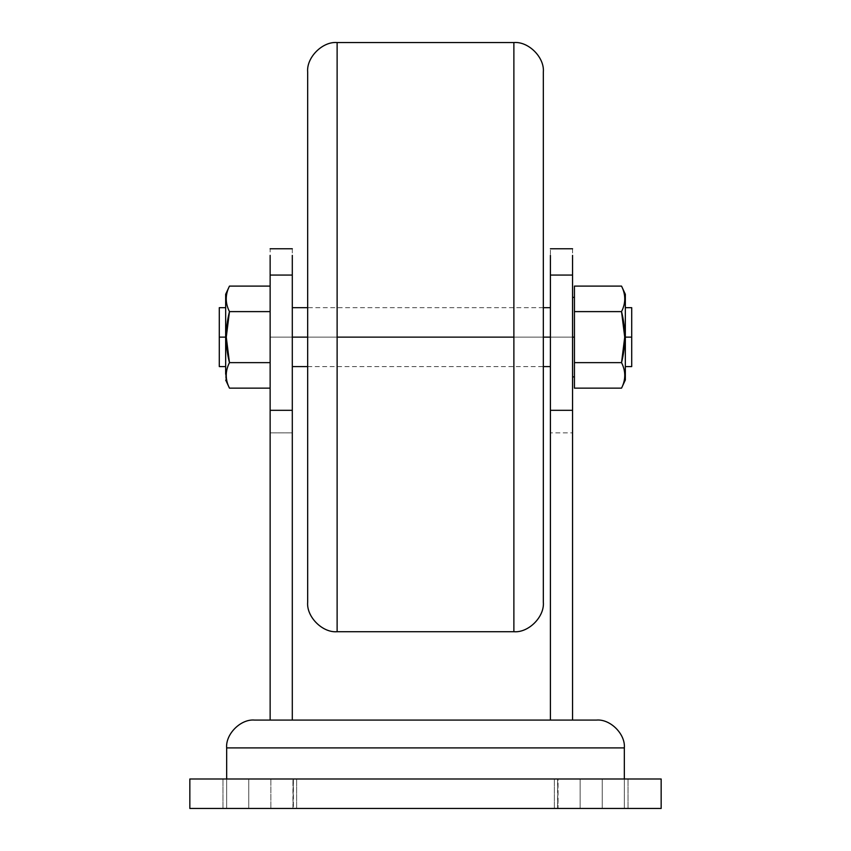 <?xml version="1.0" encoding="UTF-8"?>
<svg xmlns="http://www.w3.org/2000/svg" width="851" height="851" viewBox="0 0 851 851"><rect width="100%" height="100%" fill="white"/><g stroke="black" fill="none" stroke-linecap="round" stroke-linejoin="round"><path stroke-width="0.64" stroke-dasharray="4.25 3.19" d="M513.876 42.55L513.876 337.124L337.124 337.124L337.124 42.55L337.124 631.708L337.124 337.124L513.876 337.124L513.876 631.708L513.876 42.55M307.668 602.242L307.668 72.005L307.668 602.242M543.332 72.005L543.332 602.242L543.332 72.005M226.664 747.912L624.336 747.912L226.664 747.912M624.336 778.995L226.664 778.995L624.336 778.995M572.553 248.758L572.553 376.897L572.553 297.361L572.553 337.124L574.436 337.124L574.436 297.361L574.436 337.124L572.553 337.124L572.553 720.074L550.406 720.074L572.553 720.074L550.406 720.074L550.406 311.615C550.406 306.403 550.406 306.403 550.406 311.615C550.406 306.403 550.406 306.403 550.406 311.615L550.406 337.124L292.297 337.124L292.297 275.064M292.297 248.758L292.297 720.074L270.139 720.074L292.297 720.074L292.297 337.124C292.297 374.514 292.297 374.514 292.297 337.124C292.297 299.743 292.297 299.743 292.297 337.124L270.139 337.124L270.139 720.074L270.139 248.758M254.492 720.074L596.508 720.074L254.492 720.074M624.347 808.45L602.253 808.45L602.253 778.995L624.347 778.995L624.347 808.45L624.347 778.995L628.017 778.995L580.148 778.995L580.148 808.45L628.017 808.45L580.148 808.45L580.148 778.995L558.054 778.995L558.054 808.45L580.148 808.45L558.054 808.45L557.618 778.995L602.253 778.995L602.253 808.45L557.618 808.45L558.054 778.995L580.148 778.995L580.148 808.45L580.148 778.995L624.347 778.995L624.347 808.45L624.347 778.995L602.253 778.995L602.253 808.45L624.347 808.45L557.618 808.45L602.253 808.45L602.253 778.995L557.618 778.995L557.618 808.45L624.347 808.45M270.852 808.45L292.946 808.45L292.946 778.995L270.852 778.995L270.852 808.45L270.852 778.995L226.653 778.995L226.653 808.45L270.852 808.45L226.653 808.45L226.653 778.995L248.747 778.995L248.747 808.45L226.653 808.45L248.747 808.45L248.747 778.995L293.382 778.995L292.946 808.45L248.747 808.45L248.747 778.995L226.653 778.995L226.653 808.45L226.653 778.995L222.983 778.995L270.852 778.995L270.852 808.45L270.852 778.995L292.946 778.995L293.382 808.45L226.653 808.45L293.382 808.45L293.382 778.995L248.747 778.995L248.747 808.45L293.382 808.45L226.653 808.45L270.852 808.45M189.837 778.995L189.837 808.45L189.837 778.995L661.163 778.995L661.163 808.45L661.163 778.995L189.837 778.995M661.163 808.45L189.837 808.45L661.163 808.45M624.347 778.995L557.618 778.995L624.347 778.995M270.852 778.995L226.653 778.995L270.852 778.995M270.139 286.106L270.139 311.615L229.462 311.615C225.175 303.116 225.175 294.606 229.462 286.106C225.175 294.606 225.175 303.116 229.462 311.615L270.139 311.615L270.139 362.643L229.462 362.643C225.175 345.634 225.175 328.624 229.462 311.615L226.281 337.124L229.462 362.643L270.139 362.643L270.139 388.152L270.139 286.106M229.462 388.152C225.175 379.642 225.175 371.142 229.462 362.643C225.175 371.142 225.175 379.642 229.462 388.152M225.664 374.249C225.664 381.822 225.664 381.822 225.664 374.249L225.664 337.124L226.281 337.124L225.664 337.124L225.664 294.265M225.664 337.124L225.664 295.34L225.664 337.124C225.664 374.514 225.664 374.514 225.664 337.124C225.664 299.743 225.664 299.743 225.664 337.124L225.664 366.59L225.664 307.668L225.664 337.124L219.292 337.124L225.664 337.124M270.139 275.064L270.139 337.124L292.297 337.124L292.297 366.59L292.297 337.124L550.406 337.124L550.406 248.758M270.139 388.152L270.139 311.615L270.139 388.152M292.297 432.861L270.139 432.861L292.297 432.861M292.297 720.074L270.139 720.074L292.297 720.074M219.292 366.59L219.292 307.668M543.332 337.124L307.668 337.124L543.332 337.124M292.297 337.124L292.297 311.615C292.297 306.403 292.297 306.403 292.297 311.615C292.297 306.403 292.297 306.403 292.297 311.615L292.297 337.124M631.708 307.668L631.708 337.124L625.336 337.124L625.336 362.643L625.336 337.124L631.708 337.124L631.708 366.59M625.336 362.643C625.336 367.845 625.336 367.845 625.336 362.643C625.336 367.845 625.336 367.845 625.336 362.643M625.336 294.265L625.336 337.124L625.336 307.668L625.336 337.124L624.719 337.124L621.538 311.615C625.825 328.624 625.825 345.634 621.538 362.643C625.825 371.142 625.825 379.642 621.538 388.152C625.825 379.642 625.825 371.142 621.538 362.643L574.436 362.643L621.538 362.643L624.719 337.124L625.336 337.124L625.336 379.982M219.292 337.124C219.292 299.743 219.292 299.743 219.292 337.124C219.292 374.514 219.292 374.514 219.292 337.124M631.708 337.124C631.708 374.514 631.708 374.514 631.708 337.124C631.708 299.743 631.708 299.743 631.708 337.124M574.436 388.152L574.436 311.615L621.538 311.615L574.436 311.615L574.436 286.106L574.436 388.152M621.538 286.106C625.825 294.606 625.825 303.116 621.538 311.615C625.825 303.116 625.825 294.606 621.538 286.106M574.436 337.124L574.436 376.897L574.436 337.124M625.336 337.124L625.336 295.34L625.336 337.124C625.336 299.743 625.336 299.743 625.336 337.124C625.336 374.514 625.336 374.514 625.336 337.124M550.406 275.064L550.406 720.074L572.553 720.074L572.553 432.861L550.406 432.861L572.553 432.861L572.553 337.124L550.406 337.124L572.553 337.124L572.553 275.064M550.406 337.124C550.406 299.743 550.406 299.743 550.406 337.124C550.406 374.514 550.406 374.514 550.406 337.124M572.553 337.124L572.553 375.897L572.553 337.124M628.017 808.45L628.017 778.995L628.017 808.45M554.373 808.45L554.373 778.995L554.373 808.45M222.983 808.45L222.983 778.995L222.983 808.45M296.627 808.45L296.627 778.995L296.627 808.45M307.668 366.59L543.332 366.59M543.332 307.668L307.668 307.668"/><path stroke-width="1.28" d="M543.332 72.005C544.651 57.432 528.45 41.231 513.876 42.55L513.876 631.708C528.45 633.016 544.651 616.815 543.332 602.242L543.332 72.005L543.332 602.242C544.651 616.815 528.45 633.016 513.876 631.708L513.876 42.55C528.45 41.231 544.651 57.432 543.332 72.005M337.124 337.124L513.876 337.124L337.124 337.124L337.124 128.831L337.124 631.708L337.124 337.124M337.124 42.55L337.124 128.831L337.124 42.55C322.55 41.231 306.349 57.432 307.668 72.005L307.668 602.242C306.349 616.815 322.55 633.016 337.124 631.708C322.55 633.016 306.349 616.815 307.668 602.242L307.668 72.005C306.349 57.432 322.55 41.231 337.124 42.55L513.876 42.55M226.664 778.995L226.664 747.912L624.336 747.912L624.336 778.995L226.664 778.995L624.336 778.995L624.336 747.912C625.581 734.136 610.273 718.829 596.508 720.074L572.553 720.074L596.508 720.074C610.273 718.829 625.581 734.136 624.336 747.912L226.664 747.912C225.419 734.136 240.727 718.829 254.492 720.074C240.727 718.829 225.419 734.136 226.664 747.912L226.664 778.995M550.406 720.074L292.297 720.074L572.553 720.074L550.406 720.074L550.406 410.32L572.553 410.32L572.553 275.064L550.406 275.064L550.406 720.074M270.139 720.074L254.492 720.074L270.139 720.074L270.139 275.064L270.139 410.32L292.297 410.32L292.297 720.074L270.139 720.074L292.297 720.074L292.297 275.064L292.297 410.32L270.139 410.32L270.139 720.074M189.837 808.45L189.837 778.995L189.837 808.45L661.163 808.45L661.163 778.995L189.837 778.995L661.163 778.995L661.163 808.45L189.837 808.45M229.462 286.106L225.664 294.265L225.664 337.124L226.281 337.124L229.462 311.615L270.139 311.615L229.462 311.615C225.175 303.116 225.175 294.606 229.462 286.106L270.139 286.106L229.462 286.106C225.175 294.606 225.175 303.116 229.462 311.615C225.175 328.624 225.175 345.634 229.462 362.643C225.175 371.142 225.175 379.642 229.462 388.152L270.139 388.152L229.462 388.152C225.175 379.642 225.175 371.142 229.462 362.643L270.139 362.643L229.462 362.643L226.281 337.124L225.664 337.124L225.664 374.249C225.664 381.822 225.664 381.822 225.664 374.249M292.297 275.064L270.139 275.064L292.297 275.064L292.297 255.364M270.139 255.364L270.139 275.064M225.664 307.668L219.292 307.668L219.292 337.124L225.664 337.124L219.292 337.124L219.292 366.59L225.664 366.59M550.406 337.124L543.332 337.124L550.406 337.124M307.668 337.124L292.297 337.124L307.668 337.124M625.336 366.59L631.708 366.59L631.708 337.124L625.336 337.124L631.708 337.124L631.708 307.668L625.336 307.668M621.538 388.152L625.336 379.982L625.336 337.124L624.719 337.124L621.538 362.643C625.825 371.142 625.825 379.642 621.538 388.152L574.436 388.152L621.538 388.152C625.825 379.642 625.825 371.142 621.538 362.643L574.436 362.643L574.436 388.152L574.436 362.643L621.538 362.643C625.825 345.634 625.825 328.624 621.538 311.615L574.436 311.615L574.436 362.643L574.436 311.615L621.538 311.615C625.825 303.116 625.825 294.606 621.538 286.106L574.436 286.106L621.538 286.106C625.825 294.606 625.825 303.116 621.538 311.615L624.719 337.124L625.336 337.124L625.336 294.265L621.538 286.106M574.436 286.106L574.436 311.615L574.436 286.106M572.553 337.124L574.436 337.124L572.553 337.124M550.406 255.364L550.406 275.064L572.553 275.064L572.553 255.364M572.553 275.064L572.553 720.074L572.553 410.32L550.406 410.32L550.406 275.064M337.124 631.708L513.876 631.708M225.664 379.982L229.462 388.152M270.139 248.758L292.297 248.758M292.297 366.59L307.668 366.59M543.332 366.59L550.406 366.59M550.406 307.668L543.332 307.668M307.668 307.668L292.297 307.668M574.436 297.361L572.553 297.361M572.553 376.897L574.436 376.897M572.553 248.758L550.406 248.758"/></g></svg>
